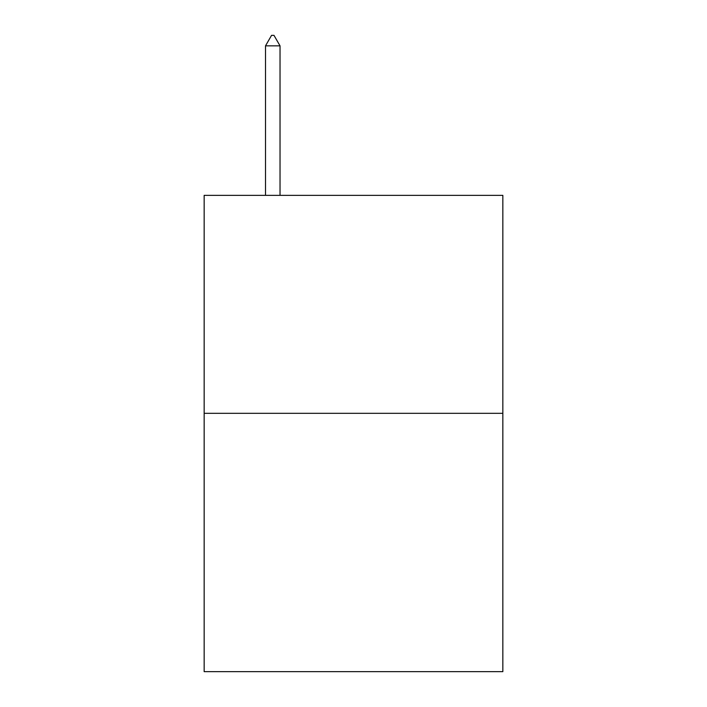 <?xml version="1.0" encoding="UTF-8"?>
<svg xmlns="http://www.w3.org/2000/svg" width="707" height="707" viewBox="0 0 707 707"><rect width="100%" height="100%" fill="white"/><g stroke="black" fill="none" stroke-linecap="round" stroke-linejoin="round"><path stroke-width="1.06" d="M502.845 413.321L502.845 195.353L204.155 195.353L204.155 671.65L502.845 671.65L502.845 413.321L204.155 413.321M280.034 45.849L273.98 35.35L271.559 35.35L265.505 45.849L280.034 45.849L280.034 195.353M265.505 45.849L265.505 195.353"/></g></svg>
